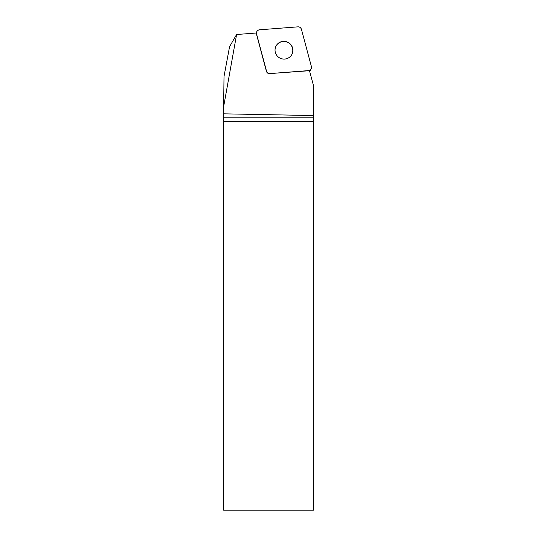 <?xml version="1.0" encoding="UTF-8"?>
<svg xmlns="http://www.w3.org/2000/svg" width="537" height="537" viewBox="0 0 537 537"><rect width="100%" height="100%" fill="white"/><g stroke="black" fill="none" stroke-linecap="round" stroke-linejoin="round"><path stroke-width="0.81" d="M311.051 68.978A3.356 3.323 30 0 0 311.379 66.467L301.432 29.34A3.356 3.323 30 0 0 297.907 26.85L259.505 29.803A3.356 3.323 30 0 0 256.558 33.952L266.506 71.079A3.356 3.323 30 0 0 270.03 73.569L308.433 70.615A3.356 3.323 30 0 0 311.051 68.978L309.735 71.26A3.356 3.323 -150 0 1 309.661 71.374M276.656 45.041A8.954 8.861 30 0 0 279.542 57.882A8.954 8.861 30 0 0 291.725 54.687A8.954 8.861 30 0 0 288.752 42.752A8.954 8.861 30 0 0 276.656 45.041M270.03 73.569L308.325 70.797A3.356 3.323 -150 0 0 309.433 70.522L313.454 85.511L313.454 115.556L223.546 113.831L223.6 117.2L313.454 117.2L313.454 115.556M256.558 33.952L256.458 34.133A3.356 3.323 -150 0 1 256.35 32.999L236.595 34.516L229.567 46.692L224.01 76.462L223.546 113.831M313.454 117.2L313.454 121.557L223.614 121.557L223.6 117.2M223.614 121.557L223.614 510.15L313.454 510.15L313.454 121.557M236.595 34.516L223.553 107.178M269.93 73.75A3.356 3.323 -150 0 1 266.406 71.26L266.506 71.079C267.09 72.737 268.272 73.576 270.044 73.569L308.413 70.622C310.688 70.139 311.675 68.749 311.373 66.454L301.432 29.354C300.848 27.682 299.673 26.843 297.894 26.85L259.525 29.797C257.25 30.28 256.263 31.67 256.565 33.965L266.506 71.072M256.458 34.133L266.406 71.26M276.159 45.826A8.954 8.861 -150 0 1 288.604 42.906A8.954 8.861 -150 0 1 291.672 54.781M255.974 33.026L256.887 31.441"/></g></svg>
